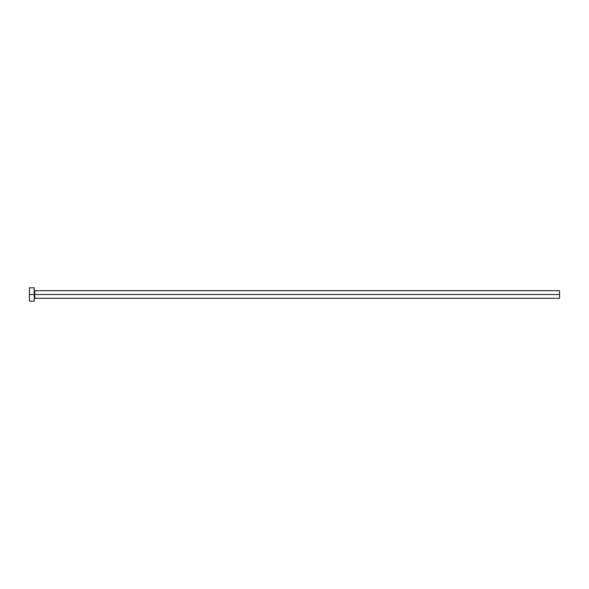 <?xml version="1.0" encoding="UTF-8"?>
<svg xmlns="http://www.w3.org/2000/svg" width="589" height="589" viewBox="0 0 589 589"><rect width="100%" height="100%" fill="white"/><g stroke="black" fill="none" stroke-linecap="round" stroke-linejoin="round"><path stroke-width="0.88" d="M29.45 301.185L29.45 287.815L29.45 294.5L559.55 294.5L559.55 298.321L559.55 294.5L34.707 294.5L34.707 290.679L34.707 294.5L29.45 294.5L29.45 301.185L34.228 301.185L34.228 287.815L34.228 301.185M34.228 298.8L34.707 298.321L34.707 294.5L34.707 298.321L559.55 298.321M559.55 294.5L559.55 290.679L559.55 294.5M559.55 290.679L34.707 290.679L34.228 290.2M29.45 287.815L34.228 287.815"/></g></svg>
